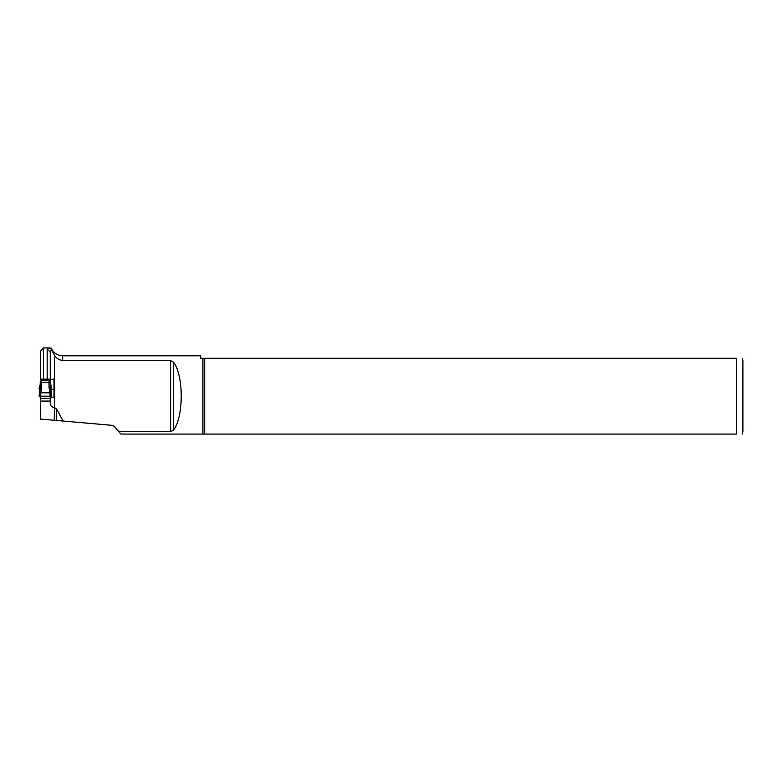 <?xml version="1.0" encoding="UTF-8"?>
<svg xmlns="http://www.w3.org/2000/svg" width="782" height="782" viewBox="0 0 782 782"><rect width="100%" height="100%" fill="white"/><g stroke="black" fill="none" stroke-linecap="round" stroke-linejoin="round"><path stroke-width="1.17" d="M50.253 380.599L50.253 352.086L51.319 349.417L51.006 347.97L47.155 349.046L47.155 379.045M39.95 389.974L40.322 380.502L40.322 387.286L39.1 396.171L51.475 396.171L50.253 387.286L50.253 380.648L51.026 385.614L50.253 380.619M43.43 379.045L43.43 347.941L40.322 351.05L40.322 380.453M54.271 407.549C51.495 406.865 50.156 405.516 50.253 403.492L50.253 401.078L40.322 401.078L40.322 419.054L56.607 420.481L56.607 409.094L54.398 407.549L54.271 420.276M40.322 401.078L40.205 396.171M56.607 420.481L112.237 425.349L114.485 426.513L118.815 431.674L170.672 431.674L173.604 430.08C183.741 416.816 183.77 375.624 173.604 362.271L170.672 360.668L62.677 360.668C58.679 359.837 55.913 357.951 54.398 354.999L51.319 349.417M62.677 360.668L62.677 355.81C57.487 355.585 53.714 353.161 51.368 348.528L51.006 347.97M50.253 401.078L50.371 396.171M50.253 397.452L53.987 396.992L53.987 378.987L50.253 379.7M63.078 421.048L56.607 409.094M50.253 352.086L47.155 349.046M118.815 431.674L120.809 434.059L202.89 434.059L202.89 358.293L204.689 358.293L204.689 434.059L202.89 434.059M62.677 355.81L200.544 355.81L200.544 358.293L202.89 358.293M114.485 426.513L113.957 426.014M204.689 358.293L736.693 358.293C744.894 358.293 744.894 358.293 736.693 358.293L736.693 434.059C744.894 434.059 744.894 434.059 736.693 434.059L204.689 434.059M742.9 431.371L742.9 360.981L742.9 431.371L742.284 434.059M51.436 389.358L53.987 389.358L53.987 378.987M50.253 379.172L40.322 379.172L40.322 380.502L50.253 380.502L50.253 379.172M40.322 382.281L50.253 382.281L50.253 380.502M40.332 396.171L40.791 392.799L39.55 392.857L40.322 385.203M40.791 392.799L51.026 392.857L50.253 382.281M40.322 398.409L50.253 398.409M49.012 379.045L49.012 387.07L50.253 387.286M40.772 392.799L41.563 387.07L40.322 387.286M39.95 387.716L39.325 392.32L39.55 385.585L39.1 388.683M50.253 385.203L51.26 392.32L51.026 385.614M51.016 385.546L51.475 388.683M54.398 354.999L54.398 407.549M170.672 360.668L170.672 431.674M173.604 362.271L173.604 430.08M41.563 387.07L41.563 379.045M49.012 387.07L50.243 396.171M40.322 396.591L50.253 396.591M50.625 387.716L50.625 389.974M49.637 347.941L43.43 347.941M742.284 358.293L742.9 360.981M51.475 396.171L51.026 392.857M39.1 396.171L39.55 392.857"/></g></svg>
